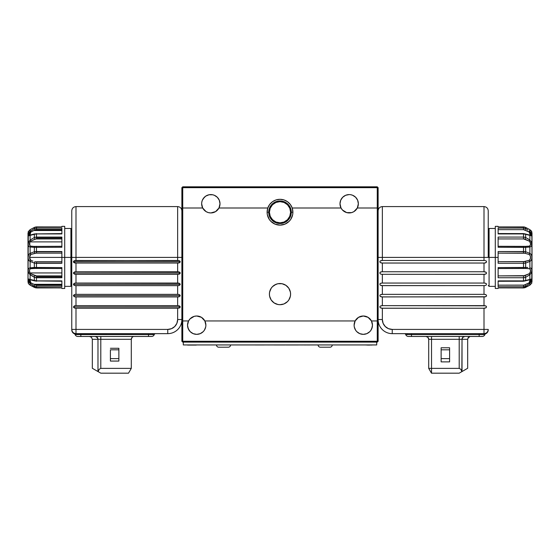 <?xml version="1.0" encoding="UTF-8"?>
<svg xmlns="http://www.w3.org/2000/svg" width="560" height="560" viewBox="0 0 560 560"><rect width="100%" height="100%" fill="white"/><g stroke="black" fill="none" stroke-linecap="round" stroke-linejoin="round"><path stroke-width="0.84" d="M271.187 288.246A10.591 10.591 0 0 0 269.409 294.105A10.591 10.591 0 0 1 280 283.528A10.591 10.591 0 0 1 290.591 294.119A10.591 10.591 0 0 0 288.813 288.246M288.792 288.225A10.591 10.591 0 0 0 271.208 288.225M274.351 285.159L277.473 283.836M287.49 286.629L288.806 288.232L285.88 285.313L282.065 283.731L277.935 283.731L275.436 284.564M284.564 284.564L285.649 285.159M281.414 283.626L282.786 283.906M213.297 212.604L210.826 212.94L215.586 211.61L218.967 207.998A9.177 9.177 0 0 1 201.649 203.763L201.824 201.971L201.649 203.763A9.177 9.177 0 0 1 210.826 194.586A9.177 9.177 0 0 1 218.967 207.998L267.785 207.998A12.929 12.929 0 0 1 292.215 207.998L292.18 207.998A12.894 12.894 0 0 1 292.894 212.233L291.291 212.233A11.291 11.291 0 0 0 280 200.942A11.291 11.291 0 0 0 268.709 212.233L267.106 212.233A12.894 12.894 0 0 1 267.82 207.998L269.654 204.484L272.503 201.705L276.066 199.92L280 199.311L283.934 199.92L287.497 201.705L290.346 204.484L292.215 207.998L341.033 207.998A9.177 9.177 0 0 1 349.174 194.586A9.177 9.177 0 0 1 358.351 203.763L357.651 200.256L355.663 197.274L357.651 200.256L358.351 203.763A9.177 9.177 0 0 1 357.315 207.998L353.941 211.61L357.315 207.998L377.272 207.998L377.272 187.67L377.692 187.25L378.119 187.67L378.119 341.271L377.272 341.271L377.272 320.943L371.434 320.943A9.177 9.177 0 0 1 363.293 334.355A9.177 9.177 0 0 1 355.152 320.943A9.177 9.177 0 0 1 371.434 320.943L368.053 317.331L363.293 316.001L365.764 316.337M268.709 212.233A11.291 11.291 0 0 1 280 200.942A11.291 11.291 0 0 1 291.291 212.233A11.291 11.291 0 0 1 280 223.531A11.291 11.291 0 0 1 268.709 212.233A11.291 11.291 0 0 0 280 223.531A11.291 11.291 0 0 0 291.291 212.233L292.894 212.233A12.894 12.894 0 0 1 280 225.127A12.894 12.894 0 0 1 267.106 212.233L268.709 212.233M360.822 316.337L363.293 316.001L358.533 317.331L355.152 320.943L204.848 320.943L205.884 325.178L205.709 326.97L204.337 330.274L203.196 331.667L200.221 333.655L196.707 334.355L193.193 333.655L190.218 331.667L188.23 328.685L187.53 325.178A9.177 9.177 0 0 1 204.848 320.943A9.177 9.177 0 0 1 196.707 334.355A9.177 9.177 0 0 1 187.53 325.178L188.566 320.943L190.008 318.906L188.566 320.943L182.672 320.943L182.672 207.998L202.685 207.998L206.059 211.61L208.348 212.604L206.059 211.61M358.351 203.763L357.315 207.998L377.328 207.998L377.328 320.943L377.272 187.67L182.728 187.67L182.308 187.25L181.881 187.67L181.881 341.271L182.728 342.118L182.728 341.271L181.881 341.271L181.881 187.67L182.728 186.823L182.308 187.25L182.728 187.67L182.728 341.271L377.272 341.271L377.328 320.943L371.434 320.943L372.47 325.178L372.295 326.97L370.923 330.274L369.782 331.667L366.807 333.655L363.293 334.355L359.779 333.655L356.804 331.667L355.663 330.274L354.291 326.97L354.116 325.178L355.152 320.943L204.848 320.943L201.467 317.331L196.707 316.001L199.178 316.337M201.649 203.763L202.685 207.998L182.728 207.998L182.728 187.67L377.272 187.67L377.692 187.25L377.272 186.823L378.119 187.67L378.119 341.271L377.272 342.118L182.728 342.118L377.272 342.118L377.272 341.271L182.728 341.271L182.308 341.691L182.728 341.271L182.728 320.943L188.566 320.943M354.277 196.133L352.688 195.286L355.663 197.274M350.966 194.768L352.688 195.286M340.179 201.971L339.997 203.763L340.697 200.256L342.685 197.274L345.667 195.286L349.174 194.586M219.821 201.971L219.303 200.256L220.003 203.763L218.967 207.998A9.177 9.177 0 0 0 220.003 203.763M217.315 197.274L214.333 195.286L212.611 194.768L214.333 195.286L217.315 197.274L219.303 200.256M210.826 194.586L209.034 194.768L212.611 194.768M204.337 197.274L202.349 200.256L203.196 198.667L205.723 196.133L209.034 194.768M194.236 316.337L196.707 316.001L194.236 316.337L190.008 318.906M351.652 212.604L346.703 212.604L351.652 212.604L353.941 211.61M210.826 212.94L208.348 212.604L210.826 212.94M357.315 207.998A9.177 9.177 0 0 1 341.033 207.998L342.475 210.035L346.703 212.604M292.215 207.998L341.033 207.998L339.997 203.763M272.51 301.602L271.194 299.999L274.12 302.918L277.935 304.5L280 304.703L283.822 303.989M284.053 303.898L287.49 301.602L288.806 299.999L290.388 296.184L290.591 294.119A10.591 10.591 0 0 1 280 304.703A10.591 10.591 0 0 1 269.409 294.119L269.612 296.184L271.194 299.999M267.82 207.998L267.106 212.233L267.351 214.753L269.276 219.401L270.879 221.354L275.065 224.147L280 225.127L284.935 224.147L289.121 221.354L290.724 219.401L292.649 214.753L292.894 212.233L292.18 207.998M290.591 294.119L290.388 292.054L288.806 288.232M275.947 284.333L272.51 286.629L271.194 288.232L269.612 292.054L269.409 294.119M187.53 325.178L187.705 326.97L189.077 330.274M190.218 331.667L193.193 333.655L196.707 334.355M200.221 333.655L203.196 331.667L204.337 330.274M205.709 326.97L205.884 325.178M355.152 320.943L354.382 322.994M354.116 325.178L354.291 326.97M355.663 330.274L356.804 331.667M359.779 333.655L361.501 334.18M363.293 334.355L365.085 334.18M371.77 328.685L372.47 325.178L372.211 322.994M201.824 201.971L202.349 200.256M218.967 207.998L267.785 207.998M377.272 186.823L182.728 186.823L377.272 186.823M288.827 218.085A10.591 10.591 0 0 0 290.591 212.233A10.591 10.591 0 0 1 280 222.824A10.591 10.591 0 0 1 269.409 212.233A10.591 10.591 0 0 1 280 201.649A10.591 10.591 0 0 1 290.591 212.233A10.591 10.591 0 0 0 280 201.649A10.591 10.591 0 0 0 269.409 212.233L270.221 208.18L272.51 204.75L275.947 202.454L280 201.649L284.053 202.454L287.49 204.75L289.779 208.18L290.591 212.233L289.779 216.286L287.49 219.723L284.053 222.019L280 222.824L275.947 222.019L272.51 219.723L270.221 216.286L269.409 212.233A10.591 10.591 0 0 0 271.18 218.092L271.684 218.785A10.591 10.591 0 0 0 288.316 218.785L289.702 216.468L288.316 218.785M270.067 208.572L269.794 209.412L270.067 208.572M270.753 207.074L270.389 207.788L270.753 207.074M271.495 205.933L271.131 206.451L271.495 205.933M271.803 205.527L272.111 205.177M289.933 208.572L290.206 209.412L289.933 208.572M289.247 207.074L289.611 207.788L289.247 207.074M288.505 205.933L288.869 206.451L288.505 205.933M287.889 205.177L288.197 205.527M287.287 219.919L286.356 220.703M273.644 220.703L271.18 218.092M271.684 218.785L272.713 219.912M524.622 237.188L525.644 237.503A1.414 0.434 115.2 0 1 524.937 239.155L523.523 238.931L523.523 233.933L525.644 234.318L523.523 233.933L498.12 233.933L523.523 233.59L523.523 238.931L498.12 238.931L523.523 238.931L529.179 241.066C531.048 243.446 531.048 245.14 529.179 246.141A1.414 0.812 75.5 0 1 529.879 247.016L525.644 247.366A1.414 0.714 -85.8 0 0 525.042 246.358A1.414 0.714 94.2 0 1 525.644 247.366L525.644 251.72A1.414 0.658 102.9 0 1 524.937 253.246L523.523 253.141L523.523 247.247L525.644 247.366L498.12 247.247L523.523 247.247L523.523 246.295L523.523 253.141L498.12 253.141L524.937 253.246L529.179 254.485L530.264 255.675L530.488 257.411L530.264 259.154L529.179 260.337L523.523 261.681L523.523 263.277L498.12 263.277L498.12 257.411L495.292 257.411L495.292 288.47L498.12 288.47L498.12 287.91L523.523 287.91L523.523 286.762L498.12 286.762L498.12 280.889L523.523 280.889L523.523 277.746L498.12 277.746L498.12 267.582L523.523 267.582L523.523 263.277L498.12 263.277L498.12 251.545L523.523 251.545L525.644 251.72L529.879 253.393L529.879 247.016C532.602 246.064 532.602 243.74 529.879 240.058L529.879 235.389A1.414 0.847 -82.1 0 0 529.375 234.948A1.414 0.847 97.9 0 1 529.879 235.389L525.644 234.318A1.414 0.574 -70.4 0 0 525.406 233.912A1.414 0.574 109.6 0 1 525.644 234.318L529.879 235.389L529.879 240.058L525.644 237.503L529.879 240.058L529.179 241.066L530.264 242.459L530.488 244.139L530.264 245.476L529.179 246.141L526.057 246.4M531.713 283.276L532 257.411L532 281.785L532 257.411L531.461 259.889L529.879 261.429L529.879 267.806L531.461 268.436L531.846 270.158L531.461 272.72L529.879 274.771L529.879 279.44L531.65 278.964L531.846 279.496L531.461 281.449L529.879 283.458L529.879 285.166L531.762 283.143M531.195 282.016L531.447 281.477M531.461 281.449L531.832 279.23M531.762 279.041L529.879 279.44L529.879 274.771C532.602 271.075 532.602 268.758 529.879 267.806L529.879 261.429C531.321 260.701 531.979 259.364 531.846 257.411C531.979 255.465 531.328 254.128 529.879 253.393L525.644 251.72L525.644 247.366L529.879 247.016A1.414 0.812 -104.5 0 0 529.179 246.141L525.126 246.372M525.595 227.409L523.523 226.912L498.12 226.912L523.523 226.912L525.644 227.458L523.523 226.884L523.523 229.663L498.12 229.663L523.523 229.663L527.688 231.245M523.523 226.912L523.523 228.067L498.12 228.067L498.12 233.933L498.12 228.067L523.523 228.067L525.644 228.627L525.644 227.458L529.879 229.656C532.602 232.4 532.602 232.4 529.879 229.656A1.414 0.658 -63.5 0 0 529.802 229.607A1.414 0.658 116.5 0 1 529.879 229.656L525.644 227.458L525.644 228.627L523.523 228.067L523.523 229.663L529.179 232.029L530.264 233.254L530.264 234.997L529.179 232.029L526.918 230.874M528.465 239.057L527.807 238.651M529.886 231.371L531.461 233.38L530.726 232.12M529.186 230.874L529.879 231.364L529.186 230.874M528.724 229.061L525.56 227.409M498.12 226.912L498.12 226.352L498.12 226.912L524.608 227.024M531.328 230.881L531.846 231.903L529.879 229.656L529.879 231.364L529.879 229.656M527.807 229.95L525.644 228.627L527.807 229.95M498.12 233.555L523.523 233.59L529.368 234.948A1.414 0.847 -82.1 0 0 529.179 234.955A1.414 0.847 97.9 0 1 529.375 234.948L530.005 235.032L529.368 234.948M524.937 229.95L525.644 228.627L524.937 229.95M529.179 232.029L529.879 231.364L529.179 232.029M531.454 235.844L529.879 231.364L531.461 233.38L531.762 235.781M525.644 234.318L525.644 237.503L525.644 234.318M523.523 237.083L525.644 237.503L523.523 237.083L498.12 237.083L523.523 237.083M526.106 246.4L525.042 246.358A1.414 0.714 -85.8 0 0 524.937 246.365A1.414 0.714 94.2 0 1 525.042 246.358L498.12 246.295M498.12 247.247L498.12 237.083L498.12 247.247M498.12 226.352L495.292 226.352L495.292 257.411L498.12 257.411L498.12 251.545L525.644 251.72A1.414 0.658 -77.1 0 1 524.937 253.246L529.179 254.485A1.414 0.56 -59.6 0 0 529.879 253.393L529.879 247.016L531.65 246.071L531.461 242.109L529.879 240.058L529.179 241.066L524.937 239.155A1.414 0.434 -64.8 0 0 525.644 237.503M526.057 268.422L529.179 268.688L530.264 269.353L530.488 270.683L530.264 272.363L529.179 273.756L523.523 275.898L523.523 280.889L525.644 280.511L525.644 277.319L523.523 277.746L498.12 277.746L498.12 267.582L525.644 267.463L525.644 263.102L529.879 261.429L525.644 263.102L525.644 267.463L523.523 267.582L523.523 268.527L523.523 263.277L525.644 263.102L523.523 263.277L523.523 261.681L498.12 261.681L524.937 261.576A1.414 0.658 77.1 0 1 525.644 263.102A1.414 0.658 -102.9 0 0 524.937 261.576L529.179 260.337A1.414 0.56 59.6 0 1 529.879 261.429A1.414 0.56 -120.4 0 0 529.179 260.337C531.048 258.391 531.048 256.438 529.179 254.485A1.414 0.56 120.4 0 0 529.879 253.393L531.461 254.947L532 257.411L531.846 231.903M527.807 267.463L525.644 267.463L527.807 267.463M530.488 280.399L530.019 279.79L530.488 280.399L530.264 281.568L529.179 282.793L524.937 284.872L525.644 286.202L523.523 286.762L525.644 286.202L524.937 284.872L523.523 285.159L523.523 286.762L498.12 286.762L498.12 280.889L523.523 281.239L525.644 280.511A1.414 0.574 70.4 0 1 525.406 280.91A1.414 0.574 -109.6 0 0 525.644 280.511L529.879 279.44L525.644 280.511L525.644 277.319L529.879 274.771L525.644 277.319L523.523 277.746L523.523 275.898L498.12 275.898L524.937 275.667A1.414 0.434 64.8 0 1 525.644 277.319A1.414 0.434 -115.2 0 0 524.937 275.667L529.179 273.756L529.879 274.771L529.179 273.756C531.048 271.376 531.048 269.689 529.179 268.688A1.414 0.812 -75.5 0 0 529.879 267.806A1.414 0.812 104.5 0 1 529.179 268.688L525.126 268.45M526.106 268.422L525.042 268.464A1.414 0.714 -94.2 0 0 525.644 267.463A1.414 0.714 85.8 0 1 525.042 268.464A1.414 0.714 85.8 0 1 524.937 268.457A1.414 0.714 -94.2 0 0 525.042 268.464L498.12 268.527M498.12 281.267L523.523 281.239L529.368 279.874A1.414 0.847 -97.9 0 0 529.879 279.44A1.414 0.847 82.1 0 1 529.375 279.874A1.414 0.847 82.1 0 1 529.179 279.867A1.414 0.847 -97.9 0 0 529.375 279.874L530.005 279.79L529.179 282.793L524.062 285.117L498.12 285.159L523.523 285.159L523.523 287.91L529.879 285.166L529.879 283.458L531.454 278.978M526.918 283.955L529.165 282.8L529.879 283.458L529.179 282.793L527.338 283.752M525.644 286.202L529.879 283.458L525.644 286.202L525.644 287.364L525.644 286.202M498.12 288.47L498.12 287.91L523.523 287.938L525.294 287.539M525.56 287.413L523.523 287.938L498.12 287.91M529.718 285.25A1.414 0.658 -116.5 0 0 529.802 285.222A1.414 0.658 -116.5 0 0 529.879 285.166L525.644 287.364M529.879 285.166C532.602 282.429 532.602 282.429 529.879 285.166A1.414 0.658 63.5 0 1 529.802 285.222L531.783 283.094M532 257.411L532 233.037L532 257.411M529.879 235.389L531.65 235.858M529.809 229.607L531.461 231.084M495.292 257.411L489.083 257.411L489.083 286.356L489.083 257.411L488.236 257.411L489.083 257.411L489.083 228.473L489.083 257.411L495.292 257.411M61.88 288.47L61.88 287.91L61.88 288.47L64.708 288.47L64.708 257.411L61.88 257.411L61.88 263.277L36.477 263.277L36.477 267.582L61.88 267.582L61.88 277.746L36.477 277.746L36.477 280.889L61.88 280.889L61.88 286.762L36.477 286.762L36.477 287.91L61.88 287.91L36.477 287.938L30.121 285.166L30.121 283.458L28.539 281.442L29.274 282.702M28.287 231.546L28 281.785L28 257.411L28 281.785L28.539 283.738L30.121 285.166C27.398 282.429 27.398 282.429 30.121 285.166A1.414 0.658 116.5 0 0 30.198 285.222A1.414 0.658 -63.5 0 1 30.121 285.166L34.391 287.406L36.477 287.91L36.477 286.762L61.88 286.762L61.88 284.312L33.838 284.312L61.88 284.312L61.88 280.889L36.477 280.889L30.121 279.44L30.121 274.771L28.539 272.713L28.175 270.774L28.539 268.436L30.121 267.806L30.121 261.429L28.539 259.882L28 257.411L28 233.037L28.154 257.411C28.021 259.357 28.672 260.694 30.121 261.429L30.121 267.806C27.398 268.758 27.398 271.082 30.121 274.771L34.356 277.319L36.477 277.746L61.88 277.746L61.88 272.944L29.995 272.944L61.88 272.944L61.88 267.582L34.356 267.463A1.414 0.714 94.2 0 0 34.958 268.464A1.414 0.714 94.2 0 0 35.063 268.457A1.414 0.714 -85.8 0 1 34.958 268.464A1.414 0.714 -85.8 0 1 34.356 267.463L30.121 267.806A1.414 0.812 75.5 0 0 30.821 268.688L33.943 268.422M35.378 277.634L30.121 274.771L30.821 273.756L35.063 275.667A1.414 0.434 115.2 0 0 34.356 277.319A1.414 0.434 -64.8 0 1 35.063 275.667L36.477 275.898L36.477 276.822L36.477 275.898L61.88 275.898L36.477 275.898L30.821 273.756L30.121 274.771L30.121 279.44A1.414 0.847 97.9 0 0 30.625 279.874A1.414 0.847 97.9 0 0 30.821 279.867A1.414 0.847 -82.1 0 1 30.625 279.874A1.414 0.847 -82.1 0 1 30.121 279.44L28.35 278.964M30.114 283.451L28.539 281.442L28.238 279.041M30.534 285.39L28.539 283.738M30.814 283.955L34.356 286.202L35.063 284.872L61.88 285.159L36.477 285.425L61.88 285.425L36.477 285.425L36.477 286.762L36.477 285.159L32.662 283.752M61.88 228.067L36.477 228.067L36.477 229.397L61.88 229.397L36.477 229.397L36.477 228.067L34.356 228.627L35.063 229.95L61.88 229.663L36.477 229.397L35.063 229.95L34.356 228.627L30.121 231.364L28.546 235.844L30.121 235.389L30.121 240.058C27.398 243.747 27.398 246.064 30.121 247.016L30.121 253.393C28.679 254.121 28.021 255.458 28.154 257.411L28.539 254.933L30.121 253.393A1.414 0.56 59.6 0 0 30.821 254.485L35.938 253.155L61.88 253.141L36.477 253.141L36.477 251.811L61.88 251.811L36.477 251.545L36.477 253.141L35.063 253.246A1.414 0.658 -102.9 0 1 34.356 251.72A1.414 0.658 77.1 0 0 35.063 253.246L30.821 254.485A1.414 0.56 -120.4 0 1 30.121 253.393L34.356 251.72L30.121 253.393L30.121 247.016L34.356 247.366L30.121 247.016A1.414 0.812 -75.5 0 1 30.821 246.141A1.414 0.812 104.5 0 0 30.121 247.016L28.539 246.386L28.154 244.664L28.539 242.109L30.121 240.058L30.821 241.066L35.938 238.959L61.88 238.931L36.477 238.931L36.477 238.007L61.88 238.007L36.477 238.007L36.477 237.083L36.477 238.931L35.063 239.155A1.414 0.434 -115.2 0 1 34.356 237.503A1.414 0.434 64.8 0 0 35.063 239.155L30.821 241.066L30.121 240.058L34.356 237.503L30.121 240.058L30.121 235.389L34.356 234.318L30.121 235.389A1.414 0.847 -97.9 0 1 30.625 234.948A1.414 0.847 82.1 0 0 30.121 235.389L28.175 235.606L29.274 232.12L30.121 231.364L30.821 232.029L33.838 230.517L61.88 230.517L33.838 230.517L35.063 229.95L30.821 232.029L30.121 231.364L34.356 228.627L34.356 227.458L30.121 229.656L30.121 231.364L30.121 229.656L34.356 227.458L34.356 228.627L36.477 228.067L36.477 226.912L34.356 227.458L36.477 226.912L61.88 226.912L36.477 226.884L36.477 228.067L61.88 228.067L61.88 233.933L36.477 233.933L34.356 234.318L34.356 237.503L34.356 234.318L36.477 233.933L61.88 233.933L61.88 228.067M29.736 233.254L30.821 232.029L29.995 235.032L29.512 234.43L29.736 233.254M61.88 237.083L36.477 237.083L34.356 237.503L36.477 237.083L36.477 233.59L36.477 237.083L61.88 237.083L61.88 241.885L29.995 241.885L61.88 241.885L61.88 247.247L34.356 247.366L34.356 251.72L34.356 247.366L61.88 247.247L61.88 237.083M29.827 245.616L29.764 242.382L30.821 241.066L29.995 241.885C29.029 244.048 29.309 245.469 30.821 246.141L33.838 246.4L30.821 246.141M33.943 246.4L34.874 246.372M30.156 268.919L30.821 268.688A1.414 0.812 -104.5 0 1 30.121 267.806L36.477 267.582L36.477 268.527L36.477 261.681L61.88 261.681L36.477 261.681L36.477 263.011L61.88 263.011L36.477 263.277L34.356 263.102L30.121 261.429L34.356 263.102L34.356 267.463L34.356 263.102L61.88 263.277L61.88 257.411L29.512 257.411L64.708 257.411L64.708 226.352L61.88 226.352L61.88 226.912L36.477 226.884L34.356 227.458L35.399 227.024M61.88 251.545L34.356 251.72L36.477 251.545L36.477 246.295L36.477 251.545L61.88 251.545L61.88 257.411L61.88 251.545M29.736 259.147L29.736 255.668L30.821 254.485L29.512 257.411L30.821 260.337L29.736 259.147M32.914 261.086L30.821 260.337A1.414 0.56 120.4 0 0 30.121 261.429A1.414 0.56 -59.6 0 1 30.821 260.337L32.914 261.086M35.56 261.639L35.063 261.576A1.414 0.658 102.9 0 0 34.356 263.102A1.414 0.658 -77.1 0 1 35.063 261.576L35.56 261.639M36.477 276.822L61.88 276.822L36.477 276.822L36.477 277.746L36.477 276.822M29.995 272.944L30.821 273.756L29.995 272.944C29.029 270.774 29.309 269.353 30.821 268.688L34.874 268.45M29.547 270.046L29.764 269.304M29.827 272.608L29.526 270.298M33.894 268.422L61.88 268.527M35.063 246.365A1.414 0.714 85.8 0 0 34.958 246.358A1.414 0.714 85.8 0 0 34.356 247.366A1.414 0.714 -94.2 0 1 34.958 246.358A1.414 0.714 -94.2 0 1 35.063 246.365M61.88 233.59L34.587 233.912A1.414 0.574 70.4 0 0 34.356 234.318A1.414 0.574 -109.6 0 1 34.594 233.912L30.632 234.948A1.414 0.847 -97.9 0 1 30.821 234.955A1.414 0.847 82.1 0 0 30.625 234.948L29.75 235.004L29.512 234.43M34.44 227.409L30.191 229.607A1.414 0.658 63.5 0 0 30.121 229.656C27.398 232.4 27.398 232.4 30.121 229.656A1.414 0.658 -116.5 0 1 30.198 229.607L28.217 231.735M30.282 229.579A1.414 0.658 63.5 0 0 30.198 229.607L31.213 229.089M30.835 232.022L32.662 231.077M28.168 235.564L28.539 233.38M29.736 281.568L29.512 280.399L29.995 279.79L30.821 282.793L29.736 281.568M30.191 285.222L34.391 287.406L36.477 287.91M28.546 278.978L30.121 283.458L34.356 286.202L34.356 287.364L34.356 286.202L36.477 286.762L34.356 286.202L35.063 284.872L30.821 282.793L30.121 283.458L30.821 282.793M30.632 279.874L34.587 280.91A1.414 0.574 -70.4 0 1 34.356 280.511A1.414 0.574 109.6 0 0 34.594 280.91L61.88 281.239M30.121 279.44L36.477 281.239M30.121 283.458L30.121 285.166M30.121 229.656L28.238 231.672M28.805 232.806L28.553 233.345M34.356 280.511L34.356 277.319L34.356 280.511M36.477 280.889L36.477 277.746L34.356 277.319M61.88 226.352L61.88 226.912M70.917 257.411L64.708 257.411L70.917 257.411L70.917 286.356L70.917 257.411L71.764 257.411L70.917 257.411L70.917 228.473L70.917 257.411M285.096 344.967L275.905 344.967M277.662 344.967L282.716 344.967M298.27 344.967L286.195 344.967M291.375 344.967L295.988 344.967M264.166 344.967L255.199 344.967M258.412 344.967L261.975 344.939M376.705 344.939L376.705 342.118L376.705 344.939L183.295 344.939L183.295 342.118L183.295 344.939L376.705 344.939M187.523 344.939L191.198 344.939M196.231 345.079L187.6 345.079M191.198 345.079L196.301 344.939M371.042 344.939L370.664 345.079M369.397 344.939L367.703 344.939M367.416 344.939L364.112 344.939M368.592 345.079L364.973 344.939M367.703 345.079L368.963 345.079M370.734 345.079L373.086 344.939M367.416 345.079L369.887 345.079L367.416 345.079M267.918 344.967L270.914 344.939M274.253 344.967L276.087 344.967L274.253 344.967M307.132 344.967L309.792 344.967L307.132 344.967M308.805 344.967L308.28 344.967L308.805 344.967M306.418 344.967L304.255 344.967L306.418 344.967M305.914 344.967L305.123 344.967L305.914 344.967M302.176 344.967L301.714 344.967L302.176 344.967M218.729 347.2A2.261 2.261 0 0 1 216.468 344.939A2.261 2.261 0 0 0 218.729 347.2L228.326 347.2A2.261 2.261 0 0 0 230.587 344.939A2.261 2.261 0 0 1 228.326 347.2L218.82 347.2M320.376 347.2A2.261 2.261 0 0 1 318.115 344.939A2.261 2.261 0 0 0 320.376 347.2L329.973 347.2A2.261 2.261 0 0 0 332.234 344.939A2.261 2.261 0 0 1 329.973 347.2L320.467 347.2M75.124 334.586A2.821 2.821 0 0 0 77.784 336.469L80.843 336.469L80.843 334.586L76.797 334.586A1.414 1.001 90 0 0 75.894 333.648L167.762 333.648L167.762 329.413L171.549 328.657L174.755 326.515L176.897 323.309L177.646 319.529L181.881 319.529A14.119 14.119 0 0 1 167.762 333.648A14.119 14.119 0 0 0 181.881 319.529L177.646 319.529L177.646 308.231L75.999 308.231L74.403 308.042L73.458 306.936L74.403 305.83L75.999 305.641L75.999 296.933L74.403 296.751L73.458 295.645L74.403 294.539L75.999 294.35L75.999 285.642L74.403 285.453L73.458 284.347L74.403 283.241L75.999 283.052L75.999 274.351L74.403 274.162L73.458 273.056L74.403 271.95L75.999 271.761L75.999 263.053L73.752 262.486L73.542 261.359L74.403 260.652L177.646 260.463L177.646 257.411L181.881 257.411L177.646 257.411L177.646 206.591L177.646 260.463L179.242 260.652L180.187 261.758L73.458 261.758L74.403 260.652L75.999 260.463L179.242 260.652L180.11 261.359L180.11 262.164L179.242 262.864L177.646 263.053L177.646 271.761L179.242 271.95L180.187 273.056L73.458 273.056L74.403 271.95L75.999 271.761L177.646 271.761L177.646 263.053L75.999 263.053L74.403 262.864L73.458 261.758L180.187 261.758L179.242 262.864L177.646 263.053L75.999 263.053L75.999 271.761L179.242 271.95L180.11 272.65L180.11 273.455L179.242 274.162L177.646 274.351L177.646 283.052L179.242 283.241L180.187 284.347L73.458 284.347L74.403 283.241L75.999 283.052L177.646 283.052L177.646 274.351L75.999 274.351L74.403 274.162L73.458 273.056L180.187 273.056L179.242 274.162L177.646 274.351L75.999 274.351L75.999 283.052L179.242 283.241L180.11 283.948L180.11 284.753L179.242 285.453L177.646 285.642L177.646 294.35L179.242 294.539L180.187 295.645L73.458 295.645L74.403 294.539L75.999 294.35L177.646 294.35L177.646 285.642L75.999 285.642L74.403 285.453L73.458 284.347L180.187 284.347L179.242 285.453L177.646 285.642L75.999 285.642L75.999 294.35L178.465 294.385L179.893 294.917L180.187 295.645L179.242 296.751L177.646 296.933L177.646 305.641L177.646 296.933L75.999 296.933L74.403 296.751L73.458 295.645L180.187 295.645L179.242 296.751L177.646 296.933L75.999 296.933L75.999 305.641L177.646 305.641L179.242 305.83L180.187 306.936L73.458 306.936L74.403 305.83L75.999 305.641L178.465 305.683L179.893 306.208L180.11 307.335L179.242 308.042L177.646 308.231L75.999 308.231L74.403 308.042L73.458 306.936L180.187 306.936L179.242 308.042L177.646 308.231L177.646 319.529A9.884 9.884 0 0 1 167.762 329.413L71.764 329.413L71.764 329.861A4.235 4.235 0 0 0 74.34 333.76L75.894 333.648A1.414 1.001 -90 0 1 76.797 334.586L75.124 334.586A1.414 1.414 0 0 0 74.34 333.76A1.414 1.414 0 0 1 75.124 334.586A2.821 2.821 0 0 0 77.784 336.469L151.585 336.469A2.821 2.821 0 0 0 154.245 334.586L148.519 334.586L148.519 333.648L148.519 336.469L151.585 336.469A2.821 2.821 0 0 0 154.245 334.586A1.414 1.414 0 0 1 155.575 333.648A1.414 1.414 0 0 0 154.245 334.586M152.565 334.586A1.414 1.001 90 0 1 153.51 333.648A1.414 1.001 -90 0 0 152.565 334.586L148.519 334.586L148.519 336.469L148.519 334.586L80.843 334.586L80.843 336.469L148.519 336.469M75.999 257.411L177.646 257.411L75.999 257.411L75.999 260.463L75.999 206.591C73.43 206.843 72.016 208.25 71.764 210.826L71.764 257.411L75.999 257.411L75.999 206.591L75.999 257.411L71.764 257.411L71.764 210.826L71.764 329.413C72.016 331.982 73.43 333.396 75.999 333.648A4.235 4.235 0 0 1 71.764 329.413L75.999 329.413L75.999 333.648L75.999 329.413L167.762 329.413L167.762 333.648L74.34 333.76A4.235 4.235 0 0 1 71.764 329.861L71.764 329.553M97.979 339.297L97.979 371.546L92.33 368.284L92.33 339.297L97.979 339.297L97.979 371.546L100.8 373.177L128.52 373.177L131.292 368.375L100.8 368.375L99.169 369.278L98.14 371.637L100.8 373.177L128.52 373.177L131.292 368.375L131.292 339.297L131.292 368.375L100.8 368.375L100.8 339.297L97.979 339.297L97.762 338.212L97.979 339.297L92.33 339.297L92.33 368.284L98.14 371.637L99.169 369.278L100.8 368.375L100.8 339.297L131.292 339.297L100.8 339.297L100.8 336.469L100.8 339.297L97.979 339.297L97.146 337.295L97.979 339.297A2.821 2.821 0 0 0 95.151 336.469L96.236 336.686L97.146 337.295L95.151 336.469L96.236 336.686L97.762 338.212L96.236 336.686L95.151 336.469A2.821 2.821 0 0 1 97.979 339.297M118.867 358.624L118.867 361.067L110.397 361.067L110.397 358.624L118.867 358.624L110.397 358.624L110.397 361.067L118.867 361.067L118.867 349.818L118.867 358.624M110.397 349.818L110.397 358.624L110.397 349.818L118.867 349.818L118.867 348.278L118.867 349.818M118.867 348.278L110.397 348.278M131.509 338.212L131.292 339.297L132.118 337.295L131.509 338.212M133.035 336.686L132.118 337.295L133.035 336.686M134.12 336.469L133.567 336.525L134.12 336.469M90.587 336.686L89.502 336.469L91.504 337.295L92.33 339.297L91.504 337.295L90.587 336.686L91.504 337.295M90.055 336.525L89.502 336.469M148.519 334.586L80.843 334.586L80.843 333.648L80.843 334.586L76.797 334.586M74.34 333.76L75.894 333.648M75.999 308.231L75.999 329.413L75.999 308.231L75.18 308.189M177.646 257.411L177.646 206.591C180.215 206.843 181.629 208.25 181.881 210.826M179.893 262.486L179.893 261.03M180.187 261.758L180.11 261.359L180.187 261.758M178.465 263.018L177.73 263.053M75.18 263.018L75.999 263.053M73.542 262.164L73.535 261.359M75.18 260.505L75.915 260.463M179.893 273.777L179.893 272.328M178.465 274.309L177.73 274.344M75.18 274.309L75.999 274.351M73.542 273.455L73.535 272.65M75.18 271.796L75.915 271.761M178.465 283.094L177.646 283.052M180.11 283.948L180.187 284.347M178.465 285.607L177.73 285.642M75.18 285.607L75.999 285.642M73.535 283.948L73.752 285.075M73.458 284.347L73.542 284.753L73.458 284.347M75.18 283.094L75.915 283.052M178.465 294.385L177.646 294.35M180.11 295.239L180.11 296.044M178.472 296.898L177.73 296.933M75.18 296.898L75.999 296.933M73.542 296.044L73.535 295.239M75.18 294.385L75.915 294.35M178.465 260.505L177.646 260.463M178.465 271.796L177.646 271.761M180.187 273.056L180.11 272.65M178.465 305.683L177.646 305.641M180.11 306.537L179.893 307.664M178.472 308.189L177.73 308.231M73.542 307.335L73.458 306.936M75.18 305.683L75.915 305.641M71.764 257.411L71.764 329.476M381.535 305.683L380.107 306.208L382.354 305.641L484.001 305.641L484.001 296.933L484.82 296.898L381.535 296.898L382.354 296.933L382.354 305.641L485.597 305.83L486.465 306.537L486.248 307.664L484.001 308.231L484.82 308.189L484.001 308.231L484.001 329.413L488.236 329.413L488.236 329.861A4.235 4.235 0 0 1 485.66 333.76L484.106 333.648L485.66 333.76A1.414 1.414 0 0 0 484.876 334.586L483.203 334.586A1.414 1.001 90 0 1 484.106 333.648L484.106 333.648A1.414 1.001 -90 0 0 483.203 334.586L479.157 334.586L479.157 336.469L411.481 336.469L411.481 334.586L411.481 336.469L408.415 336.469A2.821 2.821 0 0 1 405.755 334.586A2.821 2.821 0 0 0 408.415 336.469L482.216 336.469A2.821 2.821 0 0 0 484.876 334.586A1.414 1.414 0 0 1 485.66 333.76L485.24 333.718L485.66 333.76A4.235 4.235 0 0 0 488.236 329.861L488.236 329.413A4.235 4.235 0 0 1 484.001 333.648C486.57 333.396 487.984 331.982 488.236 329.413L484.001 329.413L484.001 333.648L484.001 329.413L392.238 329.413L392.238 333.648L484.029 333.648L392.238 333.648L392.238 329.413L484.001 329.413L484.001 308.231L381.535 308.189L382.354 308.231L382.354 319.529L378.119 319.529A14.119 14.119 0 0 0 392.238 333.648A14.119 14.119 0 0 1 378.119 319.529L382.354 319.529L383.103 323.309L385.245 326.515L388.451 328.657L392.238 329.413A9.884 9.884 0 0 1 382.354 319.529L382.354 308.231L380.107 307.664L379.89 306.537M381.535 294.385L380.107 294.917L382.354 294.35L484.001 294.35L484.001 285.642L484.82 285.607L381.535 285.607L382.354 285.642L382.354 294.35L484.001 294.35L485.597 294.539L486.465 295.239L486.465 296.044L485.597 296.751L382.354 296.933L380.107 296.366L379.89 295.239M381.535 285.607L380.107 285.075L379.89 283.948L380.758 283.241L382.354 283.052L484.001 283.052L484.001 274.351L484.82 274.309L381.535 274.309L382.354 274.351L382.354 283.052L484.001 283.052L485.597 283.241L486.465 283.948L486.248 285.075L484.82 285.607L382.354 285.642L380.107 285.075M484.82 274.309L486.248 273.777L484.001 274.351L381.535 274.309L380.107 273.777L379.89 272.65L380.751 271.95L382.354 271.761L484.001 271.761L484.001 263.053L484.82 263.018L381.535 263.018L382.354 263.053L382.354 271.761L484.001 271.761L486.248 272.328L486.465 273.455M484.82 263.018L486.465 262.157L485.597 262.864L484.001 263.053L382.354 263.053L380.107 262.486L379.89 261.359M486.465 262.157L486.465 261.359L486.458 262.164L486.465 261.359L485.597 260.652L486.248 261.03M482.16 336.469L479.157 336.469L479.157 333.648L479.157 334.586L405.755 334.586A1.414 1.414 0 0 0 404.425 333.648A1.414 1.414 0 0 1 405.755 334.586M406.49 333.648A1.414 1.001 -90 0 1 407.435 334.586A1.414 1.001 90 0 0 406.49 333.648M484.001 206.591L382.354 206.591L382.354 257.411L382.354 206.591L382.354 257.411L378.119 257.411L484.001 257.411L484.001 206.591L484.001 257.411L488.236 257.411L488.236 210.826L488.236 257.411L484.001 257.411L484.001 206.591C486.57 206.843 487.984 208.25 488.236 210.826L488.236 257.411M467.67 368.284L467.67 339.297L467.67 368.284L462.021 371.546L462.021 339.297L467.67 339.297L459.2 339.297L459.2 368.375L428.708 368.375L431.48 373.177L431.529 368.375L431.529 373.177L459.2 373.177L461.86 371.637L460.831 369.278L459.2 368.375L431.529 368.375L431.529 339.297L428.708 339.297L428.708 368.375L431.529 368.375L431.529 339.297L459.2 339.297L459.2 368.375L460.831 369.278L461.86 371.637L462.021 339.297L428.708 339.297L428.708 368.375L431.48 373.177L459.2 373.177L467.67 368.284M449.603 358.624L449.603 361.879L441.133 361.879L441.133 358.624L449.603 358.624L441.133 358.624L441.133 361.879L449.603 361.879L449.603 349.818L449.603 358.624M441.133 347.767L441.133 358.624L441.133 349.818L449.603 349.818L449.603 347.767L441.133 347.767M428.491 338.212L428.708 339.297L427.882 337.295L428.491 338.212M426.965 336.686L427.882 337.295L425.88 336.469A2.821 2.821 0 0 1 428.708 339.297A2.821 2.821 0 0 0 425.88 336.469M431.529 336.469L431.529 339.297L431.529 336.469M459.2 336.469L459.2 339.297L459.2 336.469M464.849 336.469A2.821 2.821 0 0 0 462.021 339.297A2.821 2.821 0 0 1 464.849 336.469L462.854 337.295L462.021 339.297L462.854 337.295L464.849 336.469L462.854 337.295L462.021 339.297L462.854 337.295L464.849 336.469M467.67 339.297L468.496 337.295L467.887 338.212L469.945 336.525M483.203 334.586L407.435 334.586M484.876 334.586A2.821 2.821 0 0 1 482.216 336.469M411.481 333.648L411.481 334.586L411.481 333.648M484.106 333.648L485.24 333.718M381.535 260.505L380.107 261.037L382.354 260.463L484.001 260.463L484.001 257.411L382.354 257.411L382.354 260.463L484.82 260.505M382.354 260.463L382.354 257.411M381.535 263.018L380.107 262.486M382.354 271.761L382.354 263.053M380.107 272.328L381.535 271.796M381.535 274.309L380.107 273.777M382.354 283.052L382.354 274.351M380.107 283.619L381.535 283.094M382.354 294.35L382.354 285.642M381.535 296.898L380.107 296.366M382.354 305.641L382.354 296.933M381.535 308.189L380.107 307.664M484.001 308.231L382.354 308.231M484.001 296.933L484.001 305.641M486.248 296.366L484.82 296.898M484.82 294.385L486.248 294.917M484.001 285.642L484.001 294.35M486.248 285.075L484.82 285.607M484.82 283.094L486.248 283.619M484.001 274.351L484.001 283.052M484.82 271.796L486.248 272.328M484.001 263.053L484.001 271.761M484.001 257.411L484.001 260.463M486.248 307.664L484.82 308.189M484.82 305.683L486.248 306.208M525.609 227.416L527.849 228.606M528.052 286.111L528.808 285.719M531.846 282.919L529.809 285.222M525.609 287.406L524.601 287.798M495.292 286.356L489.083 286.356L488.236 285.509M495.292 228.473L489.083 228.473L488.236 229.32M33.894 246.4L61.88 246.295M28.154 231.903L30.191 229.607M31.948 228.711L34.391 227.416M35.392 287.798L61.88 287.938M34.391 287.406L33.53 286.944M33.075 286.699L32.151 286.216M28.154 282.919L28.665 283.941M64.708 286.356L70.917 286.356L71.764 285.509M64.708 228.473L70.917 228.473L71.764 229.32M75.999 206.591L177.646 206.591M382.354 206.591C379.785 206.843 378.371 208.25 378.119 210.826"/></g></svg>
